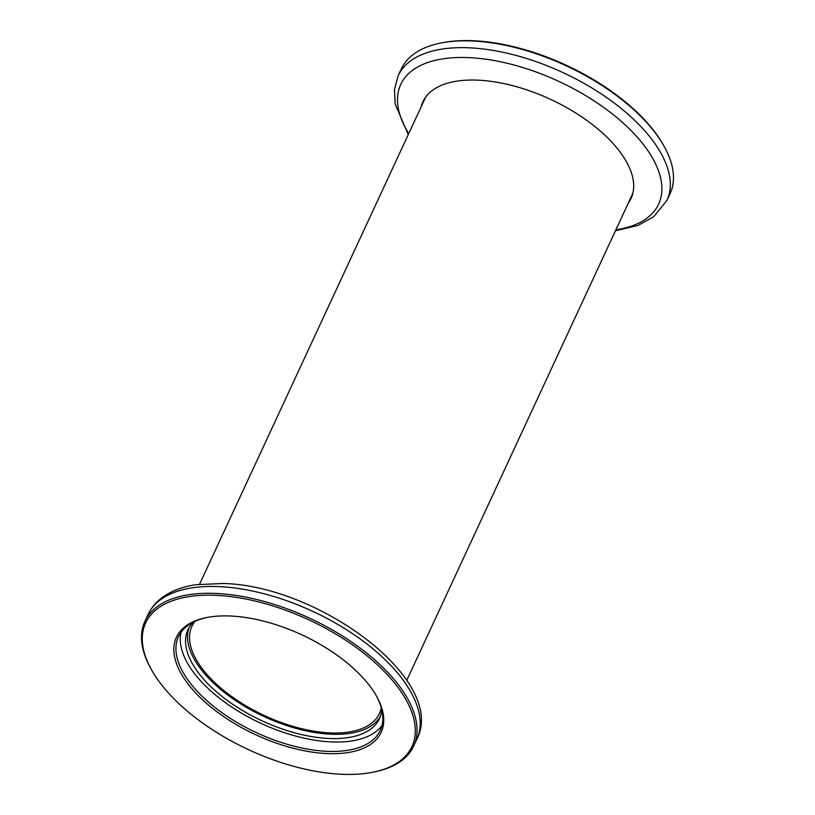 <?xml version="1.0" encoding="UTF-8"?>
<svg xmlns="http://www.w3.org/2000/svg" width="815" height="815" viewBox="0 0 815 815"><rect width="100%" height="100%" fill="white"/><g stroke="black" fill="none" stroke-linecap="round" stroke-linejoin="round"><path stroke-width="1.22" d="M628.294 203.088A114.742 55.94 -155.1 0 0 631.065 198.402A114.742 55.94 -155.1 0 0 592.342 124.532A114.742 55.94 -155.1 0 0 478.181 80.165A114.742 55.94 -155.1 0 0 422.914 101.783A114.742 55.94 -155.1 0 0 421.121 106.918M424.187 99.359A114.742 55.94 -155.1 0 0 423.423 101.967M441.231 42.95L442.586 42.686A146.792 71.567 24.9 0 1 473.78 40.75A146.792 71.567 24.9 0 1 663.502 145.223L664.174 146.425A148.136 72.229 -155.1 0 0 472.71 40.995A148.136 72.229 -155.1 0 0 441.231 42.95A148.136 72.229 -155.1 0 0 401.357 68.898L398.189 75.724A148.136 72.229 24.9 0 1 469.542 47.82A148.136 72.229 24.9 0 1 616.935 105.104A148.136 72.229 24.9 0 1 666.925 200.459L653.538 216.902L638.053 225.409L615.437 230.777M666.925 200.459L670.093 193.644A148.136 72.229 -155.1 0 0 664.174 146.425M630.596 198.126A114.742 55.94 -155.1 0 0 632.083 195.865M194.907 621.417A103.434 50.428 -155.1 0 0 191.902 626.317A103.434 50.428 -155.1 0 0 226.804 692.903A103.434 50.428 -155.1 0 0 329.708 732.889A103.434 50.428 -155.1 0 0 379.525 713.41A103.434 50.428 -155.1 0 0 381.328 707.95M230.777 616.028A112.857 55.023 24.9 0 1 376.642 696.346A112.857 55.023 24.9 0 1 326.784 753.569A112.857 55.023 24.9 0 1 193.084 690.101A112.857 55.023 24.9 0 1 206.796 617.505A112.857 55.023 24.9 0 1 230.777 616.028M207.621 617.352A111.237 54.238 -155.1 0 0 178.475 636.678A111.237 54.238 -155.1 0 0 216.016 708.286A111.237 54.238 -155.1 0 0 326.693 751.308A111.237 54.238 -155.1 0 0 380.279 730.352A111.237 54.238 -155.1 0 0 376.224 695.623M380.391 716.405A105.583 51.477 24.9 0 1 330.625 734.203A105.583 51.477 24.9 0 1 227.365 694.747A105.583 51.477 24.9 0 1 189.06 627.591M193.165 622.263A105.583 51.477 -155.1 0 0 187.97 629.679A105.583 51.477 -155.1 0 0 223.595 697.65A105.583 51.477 -155.1 0 0 328.639 738.471A105.583 51.477 -155.1 0 0 379.505 718.586A105.583 51.477 -155.1 0 0 381.807 709.834M216.342 595.347A146.792 71.567 -155.1 0 0 151.498 669.777A146.792 71.567 -155.1 0 0 341.22 774.25A146.792 71.567 -155.1 0 0 372.414 772.314A146.792 71.567 -155.1 0 0 390.253 677.897A146.792 71.567 -155.1 0 0 216.342 595.347M151.498 669.777L150.826 668.575A148.136 72.229 24.9 0 1 144.907 621.356A148.136 72.229 24.9 0 1 216.27 593.452A148.136 72.229 24.9 0 1 363.653 650.737A148.136 72.229 24.9 0 1 413.643 746.102A148.136 72.229 24.9 0 1 373.769 772.05L372.414 772.314M381.99 725.442A111.237 54.238 24.9 0 1 331.053 741.915A111.237 54.238 24.9 0 1 224.349 701.898A111.237 54.238 24.9 0 1 181.113 632.206M615.895 229.789A142.156 69.306 -155.1 0 0 639.337 139.548A142.156 69.306 -155.1 0 0 469.226 57.651A142.156 69.306 -155.1 0 0 408.723 133.619M219.439 586.637A148.136 72.229 -155.1 0 0 148.075 614.541C151.07 608.173 155.482 602.733 161.319 598.22C170.488 591.252 182.112 586.739 196.191 584.681L223.249 583.489C319.022 585.608 447.578 680.545 416.811 739.276A148.136 72.229 -155.1 0 0 366.821 643.921A148.136 72.229 -155.1 0 0 219.439 586.637M408.264 134.607L395.132 103.953L394.48 89.273L398.189 75.724M199.563 584.223L425.674 97.097M406.736 680.393L632.858 193.257M144.907 621.356L148.075 614.541M413.643 746.102L416.811 739.276"/></g></svg>
